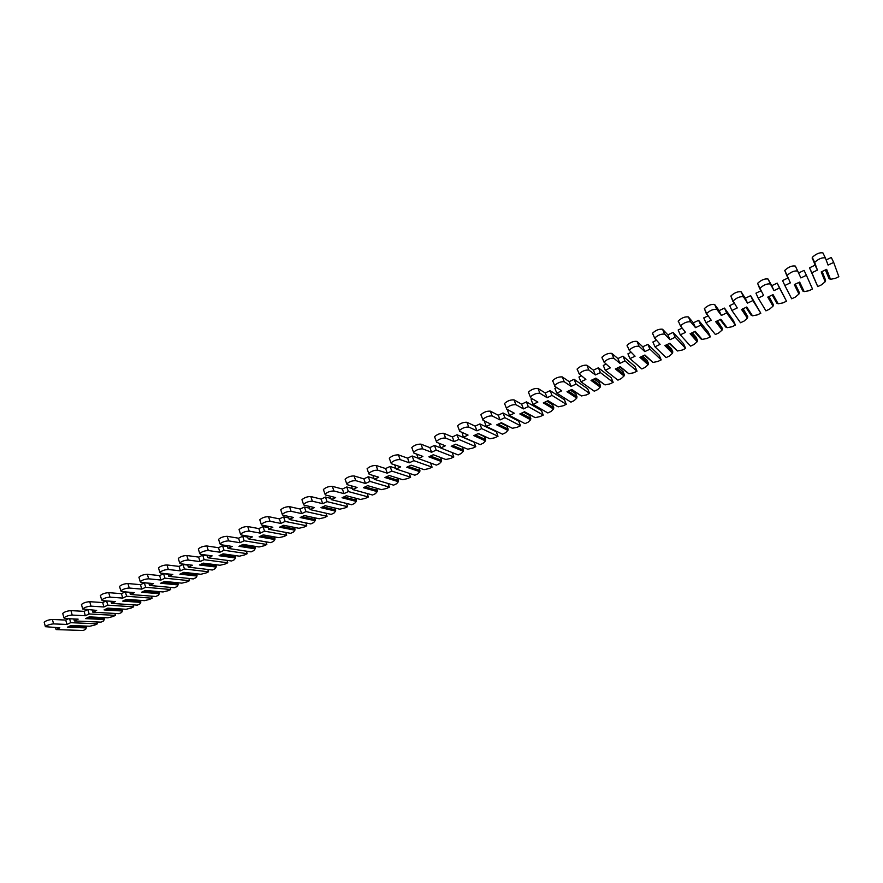 <?xml version="1.0" encoding="UTF-8"?>
<svg xmlns="http://www.w3.org/2000/svg" width="883" height="883" viewBox="0 0 883 883"><rect width="100%" height="100%" fill="white"/><g stroke="black" fill="none" stroke-linecap="round" stroke-linejoin="round"><path stroke-width="1.32" d="M835.141 278.443L830.473 279.282L826.643 269.359L821.223 271.92L825.175 281.754L821.433 284.867L817.746 286.589L811.841 272.737L817.415 270.11L814.656 262.383C818.607 258.785 822.172 257.306 825.373 257.946L828.066 265.077L833.684 262.417L838.85 276.71L835.141 278.443M825.384 269.955L829.038 278.62L830.473 279.282M829.038 278.62L825.627 269.845M825.175 281.754L825.605 280.231L822.117 271.5M817.746 286.589L809.49 267.814L815.064 265.176L812.261 257.372C816.19 253.752 819.755 252.273 822.956 252.935L825.34 257.869M826.124 259.933L831.3 257.483L833.684 262.417M809.49 267.814L811.841 272.737M815.064 265.176L817.415 270.11M808.85 290.761L804.148 291.6L799.678 282.074L794.325 284.591L798.927 294.05L795.307 297.096L791.676 298.796L784.844 285.485L790.351 282.88L787.106 275.419C790.947 271.92 794.479 270.474 797.702 271.07L800.859 277.924L806.411 275.297L812.515 289.039L808.85 290.761M798.74 282.516L802.724 290.96L804.148 291.6M795.307 284.138L799.336 292.549L795.274 284.149M798.927 294.05L799.336 292.549M784.844 285.485L782.548 280.573L787.945 278.024M787.007 276.136L784.755 270.43C788.585 266.909 792.106 265.452 795.34 266.07L797.702 271.07M798.585 272.979L804.071 270.386L806.411 275.297M782.89 302.913L778.166 303.774L773.055 294.624L767.769 297.107L773.011 306.191L769.512 309.171L765.925 310.849L758.199 298.068L763.629 295.496L759.921 288.288C763.652 284.878 767.139 283.454 770.395 284.017L774.005 290.595L779.49 288.013L786.499 301.213L782.89 302.913M772.195 295.021L776.742 303.134L778.166 303.774M769.038 296.511L773.398 304.712L768.773 296.644M773.011 306.191L773.398 304.712M758.199 298.068L755.947 293.178L760.903 290.827M759.799 288.94L757.625 283.311C761.334 279.889 764.821 278.465 768.078 279.039L771.731 285.695L777.195 283.112L786.499 301.213M771.731 285.695L774.005 290.595M777.195 283.112L779.49 288.013M757.239 314.911L752.504 315.805L746.775 307.008L741.554 309.458L747.415 318.189L744.038 321.103L740.495 322.759L731.897 310.485L737.261 307.946L733.089 300.982C736.709 297.67 740.164 296.28 743.442 296.798L747.504 303.112L752.912 300.562L760.815 313.244L757.239 314.911M745.992 307.372L751.091 315.165L752.504 315.805M743.111 308.73L747.78 316.721L742.603 308.973M747.415 318.189L747.78 316.721M731.897 310.485L729.689 305.606L734.215 303.465M732.967 301.589L730.837 296.026C734.446 292.692 737.89 291.302 741.179 291.832L745.274 298.233L750.671 295.673L760.815 313.244M745.274 298.233L747.504 303.112M750.671 295.673L752.912 300.562M731.919 326.776L727.162 327.67L720.826 319.238L715.672 321.666L722.128 330.032L718.872 332.88L715.373 334.514L705.925 322.748L711.223 320.242L706.599 313.52C710.12 310.297 713.541 308.929 716.841 309.403L721.334 315.463L726.676 312.946L735.451 325.121L731.919 326.776M720.109 319.569L725.749 327.041L727.162 327.67M717.493 320.805L722.471 328.575L716.775 321.147M722.128 330.032L722.471 328.575M705.925 322.748L703.762 317.891L707.868 315.948M706.477 314.072L704.391 308.575C707.901 305.341 711.312 303.973 714.623 304.458L719.148 310.606L724.479 308.079L733.309 320.408L735.451 325.121M719.148 310.606L721.334 315.463M724.479 308.079L726.676 312.946M706.908 338.487L702.128 339.403L695.197 331.313L690.12 333.708L697.162 341.732L694.016 344.513L690.561 346.136L680.285 334.845L685.517 332.383L680.451 325.893C683.884 322.759 687.261 321.412 690.594 321.854L695.506 327.659L700.771 325.176L710.385 336.853L706.908 338.487M694.557 331.611L700.716 338.785L702.128 339.403M692.206 332.725L696.135 337.24L697.482 340.297L691.268 333.167M697.162 341.732L697.482 340.297M680.285 334.845L678.166 330.01L681.864 328.266M678.287 321.743L678.287 320.971C681.698 317.814 685.076 316.467 688.409 316.931L693.354 322.814L698.619 320.33L708.298 332.151L710.385 336.853M693.354 322.814L695.506 327.659M698.619 320.33L700.771 325.176M682.195 350.054L677.404 350.981L669.899 343.233L664.877 345.595L672.493 353.288L669.469 356.004L666.058 357.604L654.976 346.798L660.131 344.359L654.645 338.112C657.967 335.065 661.312 333.741 664.678 334.138L669.998 339.712L675.197 337.251L685.638 348.443L682.195 350.054M669.325 343.498L677.404 350.981M667.228 344.491L671.477 348.818L672.802 351.864L666.069 345.043M672.493 353.288L672.802 351.864M654.976 346.798L652.89 341.986L656.19 340.419M652.537 333.995L652.526 333.211C655.837 330.143 659.182 328.818 662.537 329.238L667.89 334.878L673.089 332.416L683.585 343.763L685.638 348.443M667.89 334.878L669.998 339.712M673.089 332.416L675.197 337.251M657.791 361.478L652.979 362.427L644.921 355.01L639.954 357.35L648.122 364.701L645.208 367.361L641.842 368.939L629.976 358.608L635.076 356.202L629.16 350.176C632.394 347.207 635.705 345.904 639.093 346.279L644.811 351.6L649.943 349.171L661.19 359.889L657.791 361.478M644.413 355.242L652.979 362.427M642.559 356.114L647.118 360.264L648.409 363.299L641.19 356.765M648.122 364.701L648.409 363.299M629.976 358.608L627.934 353.807L630.837 352.427M627.129 346.081L627.073 345.286C630.307 342.306 633.608 341.004 636.996 341.39L642.747 346.787L647.879 344.359L659.171 355.22L661.19 359.889M642.747 346.787L644.811 351.6M647.879 344.359L649.943 349.171M633.674 372.769L628.839 373.73L620.241 366.644L615.341 368.951L624.049 375.981L621.246 378.586L617.912 380.143L605.285 370.264L610.319 367.88L603.994 362.096C607.151 359.204 610.429 357.924 613.828 358.255L619.932 363.343L625.009 360.948L637.029 371.191L633.674 372.769M619.8 366.842L628.839 373.73M618.199 367.604L623.045 371.566L624.325 374.591L616.621 368.343M624.049 375.981L624.325 374.591M605.285 370.264L603.288 365.474L605.815 364.282M602.029 358.023L601.952 357.218C605.098 354.315 608.376 353.034 611.776 353.377L617.912 358.553L622.979 356.147L635.054 366.544L637.029 371.191M617.912 358.553L619.932 363.343M622.979 356.147L625.009 360.948M609.844 383.917L604.998 384.9L595.87 378.123L591.025 380.407L600.263 387.118L597.57 389.668L594.281 391.213L580.904 381.776L585.87 379.425L579.138 373.851C582.217 371.037 585.462 369.778 588.884 370.076L595.374 374.944L600.385 372.582L613.166 382.361L609.844 383.917M595.495 378.299L604.998 384.9M594.127 378.95L599.27 382.736L600.517 385.75L592.361 379.778M600.263 387.118L600.517 385.75M580.904 381.776L578.939 377.008L581.091 375.981M577.25 369.8L577.151 368.995C580.208 366.169 583.453 364.911 586.875 365.231L593.387 370.165L598.387 367.792L611.224 377.736L613.166 382.361M593.387 370.165L595.374 374.944M598.387 367.792L600.385 372.582M586.301 394.944L581.444 395.937L571.787 389.469L567.007 391.721L576.765 398.134L574.171 400.617L570.926 402.14L556.82 393.145L561.731 390.827L554.734 386.279L554.601 385.474C557.592 382.736 560.804 381.489 564.259 381.754L571.113 386.401L576.058 384.061L589.579 393.41L586.301 394.944M571.478 389.613L581.444 395.937M570.352 390.154L575.771 393.774L577.007 396.776L568.387 391.081M576.765 398.134L577.007 396.776M556.82 393.145L554.888 388.399L556.687 387.549M552.78 381.445L552.648 380.639C555.628 377.88 558.84 376.644 562.283 376.92L569.171 381.633L574.105 379.293L587.681 388.796L589.579 393.41M569.171 381.633L571.113 386.401M574.105 379.293L576.058 384.061M563.045 405.827L558.166 406.842L548.012 400.683L543.288 402.902L553.542 409.006L551.058 411.445L547.835 412.946L533.023 404.381L537.879 402.085L530.528 397.747L530.363 396.953C533.277 394.282 536.467 393.056 539.932 393.288L547.14 397.714L552.03 395.407L566.279 404.315L563.045 405.827M547.758 400.794L558.166 406.842M546.853 401.224L552.559 404.679L553.762 407.67L544.701 402.24M553.542 409.006L553.762 407.67M533.023 404.381L531.136 399.646L532.581 398.961M528.608 392.935L528.442 392.129C531.345 389.436 534.535 388.222 538.001 388.476L545.241 392.968L550.12 390.661L564.414 399.712L566.279 404.315M545.241 392.968L547.14 397.714M550.12 390.661L552.03 395.407M540.054 416.599L535.164 417.626L524.513 411.754L519.844 413.95L530.595 419.767L528.2 422.14L525.032 423.63L509.524 415.474L514.314 413.211L506.621 409.083L506.423 408.288C509.259 405.683 512.427 404.48 515.904 404.679L523.476 408.895L528.299 406.61L543.255 415.098L540.054 416.599M524.325 411.842L535.164 417.626M523.641 412.162L529.623 415.451L530.804 418.432L521.301 413.266M530.595 419.767L530.804 418.432M509.524 415.474L507.67 410.761L508.774 410.242M504.745 404.293L504.546 403.476C507.372 400.86 510.529 399.657 514.016 399.878L521.599 404.16L526.423 401.875L541.422 410.507L543.255 415.098M521.599 404.16L523.476 408.895M526.423 401.875L528.299 406.61M517.328 427.229L512.427 428.277L501.301 422.692L496.688 424.866L507.913 430.385L505.617 432.714L502.482 434.182L486.301 426.445L491.036 424.204L483.012 420.286L482.78 419.48C485.551 416.942 488.685 415.761 492.184 415.937L500.087 419.933L504.855 417.681L520.495 425.749L517.328 427.229M501.169 422.758L512.427 428.277M500.694 422.979L506.941 426.103L508.1 429.072L498.178 424.16M507.913 430.385L508.1 429.072M486.301 426.445L484.491 421.743L485.253 421.379M481.169 415.507L480.937 414.69C483.696 412.14 486.82 410.959 490.33 411.147L498.255 415.22L503.012 412.968L518.707 421.18L520.495 425.749M498.255 415.22L500.087 419.933M503.012 412.968L504.855 417.681M494.877 437.747L489.955 438.796L478.365 433.498L473.807 435.65L485.495 440.893L483.299 443.167L480.197 444.613L463.365 437.273L468.045 435.065L459.679 431.346L459.425 430.54C462.118 428.067 465.231 426.908 468.741 427.052L476.975 430.838L481.688 428.619L498.001 436.279L494.877 437.747M478.299 433.531L489.955 438.796M478.034 433.663L484.535 436.621L485.672 439.591L475.341 434.933M485.495 440.893L485.672 439.591M463.365 437.273L462.019 432.383M457.88 426.588L457.615 425.772C460.308 423.288 463.409 422.118 466.93 422.284L475.186 426.147L479.888 423.917L496.246 431.732L498.001 436.279M475.186 426.147L476.975 430.838M479.888 423.917L481.688 428.619M472.681 448.134L467.747 449.204L455.705 444.182L451.202 446.301L463.343 451.268L461.235 453.487L458.167 454.933L440.694 447.979L445.319 445.794L436.644 442.273L436.345 441.467C438.972 439.061 442.063 437.913 445.595 438.023L454.149 441.621L458.807 439.425L475.771 446.688L472.681 448.134M455.683 444.193L467.747 449.204M455.628 444.215L462.383 447.03L463.498 449.988L452.769 445.562M463.343 451.268L463.498 449.988M440.694 447.979L439.061 443.255M434.877 437.526L434.568 436.721C437.195 434.293 440.275 433.145 443.807 433.277L452.383 436.942L457.041 434.745L474.039 442.151L475.771 446.688M452.383 436.942L454.149 441.621M457.041 434.745L458.807 439.425M450.738 458.409L445.794 459.491L433.299 454.734L428.862 456.831L441.434 461.533L439.425 463.696L436.401 465.12L418.299 458.553L422.869 456.39L413.873 453.067L413.542 452.273C416.114 449.922 419.171 448.785 422.714 448.873L431.588 452.273L436.191 450.098L453.796 456.975L450.738 458.409M440.551 457.493L441.588 460.264L430.462 456.081M441.434 461.533L441.588 460.264M412.096 448.321L411.809 447.526C414.37 445.164 417.427 444.039 420.97 444.138L429.866 447.615L434.458 445.429L440.672 447.902M416.666 454.094L418.299 458.553M429.866 447.615L431.588 452.273M434.458 445.429L436.191 450.098M452.129 452.526L453.796 456.975M429.05 468.564L424.094 469.657L411.169 465.175L406.776 467.239L419.789 471.677L417.869 473.796L414.867 475.197L396.158 469.005L400.672 466.864L391.379 463.73L391.014 462.935C393.52 460.65 396.555 459.524 400.12 459.59L409.293 462.802L413.851 460.65L432.074 467.151L429.05 468.564M418.995 467.88L419.922 470.418L408.41 466.467M419.789 471.677L419.922 470.418M389.591 458.983L389.315 458.222C391.809 455.915 394.844 454.8 398.41 454.866L407.604 458.156L412.151 456.003L418.167 458.189M394.657 464.833L396.158 469.005M407.604 458.156L409.293 462.802M412.151 456.003L413.851 460.65M430.54 462.99L432.074 467.151M407.604 478.597L402.648 479.701L389.293 475.484L384.944 477.526L398.376 481.699L396.555 483.774L393.586 485.164L374.282 479.326L378.741 477.217L369.16 474.27L368.752 473.476C371.202 471.246 374.215 470.142 377.792 470.175L387.273 473.2L391.765 471.081L410.595 477.206L407.604 478.597M397.659 478.122L398.498 480.462L386.622 476.743M398.376 481.699L398.498 480.462M367.35 469.524L367.085 468.774C369.524 466.533 372.538 465.429 376.114 465.473L385.606 468.564L390.098 466.445L395.937 468.387M372.891 475.418L374.282 479.326M385.606 468.564L387.273 473.2M390.098 466.445L391.765 471.081M409.182 473.31L410.595 477.206M386.401 488.531L381.434 489.646L367.67 485.672L363.377 487.692L377.218 491.61L375.474 493.641L372.538 495.01L352.659 489.535L357.074 487.46L347.196 484.679L346.754 483.906C349.149 481.721 352.14 480.628 355.728 480.639L365.496 483.476L369.933 481.378L389.359 487.14L386.401 488.531M376.566 488.233L377.328 490.385L365.076 486.886M377.218 491.61L377.328 490.385M345.374 479.933L345.121 479.215C347.505 477.019 350.496 475.937 354.083 475.948L363.862 478.862L368.299 476.765L373.984 478.487M351.379 485.86L352.659 489.535M363.862 478.862L365.496 483.476M368.299 476.765L369.933 481.378M388.056 483.487L389.359 487.14M365.441 498.343L360.463 499.469L346.302 495.749L342.052 497.747L356.291 501.423L354.635 503.398L351.732 504.756L331.291 499.635L335.65 497.571L325.485 494.977L325.01 494.204C327.35 492.074 330.319 490.992 333.929 490.97L343.973 493.641L348.366 491.566L368.366 496.974L365.441 498.343M355.694 498.211L356.39 500.197L343.785 496.93M356.291 501.423L356.39 500.197M323.653 490.231L323.41 489.524C325.739 487.383 328.708 486.312 332.317 486.312L342.383 489.039L346.765 486.963L352.295 488.498M330.087 496.147L331.291 499.635M342.383 489.039L343.973 493.641M346.765 486.963L348.366 491.566M367.151 493.531L368.366 496.974M344.712 508.045L339.723 509.182L325.165 505.705L320.971 507.681L335.606 511.114L334.028 513.045L331.158 514.392L310.165 509.601L314.469 507.57L304.039 505.142L303.52 504.381C305.816 502.295 308.763 501.235 312.372 501.191L322.703 503.685L327.041 501.632L347.604 506.687L344.712 508.045M335.043 508.067L335.683 509.91L322.736 506.842M335.606 511.114L335.683 509.91M302.185 500.396L301.953 499.723C304.238 497.637 307.185 496.577 310.794 496.544L321.136 499.105L325.474 497.052L330.871 498.409M309.05 506.312L310.165 509.601M321.136 499.105L322.703 503.685M325.474 497.052L327.041 501.632M346.467 503.431L347.604 506.687M324.216 517.637L319.216 518.785L304.282 515.551L300.132 517.504L315.143 520.694L313.642 522.593L310.805 523.917L289.282 519.469L293.542 517.449L282.836 515.197L282.284 514.436C284.525 512.405 287.45 511.356 291.081 511.29L301.677 513.608L305.971 511.588L327.074 516.301L324.216 517.637M314.624 517.791L315.209 519.502L301.931 516.654M315.143 520.694L315.209 519.502M280.971 510.451L280.75 509.8C282.979 507.758 285.904 506.71 289.536 506.654L300.143 509.049L304.425 507.019L309.701 508.233M288.233 516.334L289.282 519.469M300.143 509.049L301.677 513.608M304.425 507.019L305.971 511.588M326.015 513.222L327.074 516.301M303.94 527.129L298.94 528.288L283.631 525.275L279.525 527.217L294.911 530.175L293.487 532.019L290.684 533.332L268.631 529.215L272.847 527.228L261.887 525.131L261.291 524.381C263.476 522.405 266.39 521.367 270.032 521.268L280.882 523.431L285.132 521.423L306.765 525.804L303.94 527.129M294.436 527.405L294.966 528.994L281.357 526.345M294.911 530.175L294.966 528.994M259.988 520.396L259.79 519.767C261.964 517.769 264.878 516.732 268.509 516.654L279.381 518.884L283.62 516.875L288.774 517.946M267.659 526.235L268.631 529.215M279.381 518.884L280.882 523.431M283.62 516.875L285.132 521.423M305.783 522.879L306.765 525.804M283.896 536.511L278.885 537.681L263.211 534.899L259.149 536.809L274.9 539.546L273.553 541.356L270.783 542.659L248.211 538.851L252.383 536.886L241.169 534.955L240.54 534.215C242.682 532.283 245.573 531.257 249.216 531.136L260.33 533.133L264.525 531.147L286.688 535.208L283.896 536.511M274.447 536.897L274.933 538.387L261.015 535.937M274.9 539.546L274.933 538.387M239.26 530.219L239.061 529.612C241.202 527.659 244.083 526.643 247.737 526.533L258.862 528.597L263.046 526.61L268.09 527.57M247.295 536.014L248.211 538.851M258.862 528.597L260.33 533.133M263.046 526.61L264.525 531.147M285.761 532.416L286.688 535.208M264.061 545.793L259.05 546.974L243.024 544.414L239.006 546.312L255.11 548.818L253.84 550.584L251.092 551.875L228.035 548.387L232.152 546.434L220.695 544.668L220.022 543.939C222.119 542.041 224.999 541.025 228.653 540.893L240.01 542.725L244.161 540.771L266.832 544.502L264.061 545.793M254.69 546.279L255.132 547.67L240.893 545.418M255.11 548.818L255.132 547.67M218.763 539.943L218.576 539.347C220.662 537.449 223.542 536.434 227.196 536.312L238.565 538.211L242.704 536.246L247.648 537.096M227.174 545.672L228.035 548.387M238.565 538.211L240.01 542.725M242.704 536.246L244.161 540.771M265.96 541.842L266.832 544.502M244.448 554.977L239.425 556.169L223.057 553.829L219.083 555.694L235.529 557.99L234.337 559.712L231.622 560.992L208.068 557.802L212.141 555.882L200.441 554.27L199.746 553.542C201.799 551.698 204.646 550.694 208.311 550.539L219.922 552.217L224.017 550.275L247.185 553.696L244.448 554.977M235.132 555.55L235.54 556.853L221.004 554.8M235.529 557.99L235.54 556.853M198.498 549.546L198.322 548.972C200.364 547.118 203.222 546.113 206.887 545.97L218.498 547.714L222.593 545.771L227.439 546.511M207.262 555.208L208.068 557.802M218.498 547.714L219.922 552.217M222.593 545.771L224.017 550.275M246.368 551.158L247.185 553.696M225.055 564.06L220.022 565.263L203.311 563.133L199.381 564.977L216.158 567.063L215.044 568.751L212.362 570.01L188.333 567.129L192.362 565.219L180.43 563.762L179.691 563.045C181.699 561.246 184.536 560.252 188.211 560.065L200.055 561.599L204.105 559.679L227.759 562.802L225.055 564.06M215.794 564.723L216.169 565.937L201.324 564.071M216.158 567.063L216.169 565.937M178.465 559.049L178.3 558.486C180.298 556.676 183.134 555.683 186.81 555.517L198.664 557.107L202.715 555.186L207.461 555.837M187.571 564.634L188.333 567.129M198.664 557.107L200.055 561.599M202.715 555.186L204.105 559.679M226.986 560.363L227.759 562.802M205.86 573.045L200.816 574.259L183.785 572.339L179.9 574.16L197.008 576.036L195.96 577.681L193.3 578.928L168.819 576.345L172.803 574.458L160.64 573.144L159.856 572.449C161.821 570.683 164.646 569.69 168.333 569.491L180.408 570.871L184.415 568.972L208.531 571.798L205.86 573.045M196.655 573.784L196.997 574.921L181.865 573.233M197.008 576.036L196.997 574.921M158.653 568.442L158.499 567.901C160.452 566.124 163.278 565.142 166.964 564.954L179.039 566.4L183.046 564.502L187.704 565.076M168.09 573.95L168.819 576.345M179.039 566.4L180.408 570.871M183.046 564.502L184.415 568.972M207.803 569.458L208.531 571.798M186.865 581.941L181.832 583.155L164.47 581.433L160.629 583.244L178.057 584.921L177.075 586.522L174.448 587.758L149.514 585.451L153.454 583.597L141.07 582.427L140.254 581.731C142.174 580.01 144.989 579.038 148.675 578.818L160.971 580.043L164.944 578.177L189.514 580.694L186.865 581.941M177.715 582.747L178.035 583.806L162.627 582.305M178.057 584.921L178.035 583.806M139.061 577.725L138.918 577.206C140.838 575.473 143.642 574.502 147.329 574.292L159.635 575.595L163.598 573.718L168.178 574.215M148.83 583.155L149.514 585.451M159.635 575.595L160.971 580.043M163.598 573.718L164.944 578.177M188.83 578.453L189.514 580.694M168.09 590.727L163.035 591.952L145.364 590.44L141.567 592.228L159.304 593.707L158.399 595.263L155.794 596.489L130.419 594.469L134.315 592.636L121.711 591.599L120.861 590.926C122.748 589.237 125.541 588.266 129.238 588.034L141.755 589.116L145.673 587.272L170.706 589.502L168.09 590.727M158.984 591.61L159.282 592.603L143.587 591.279M159.304 593.707L159.282 592.603M119.691 586.908L119.547 586.411C121.435 584.712 124.227 583.751 127.925 583.531L140.441 584.678L144.359 582.824L148.863 583.255M129.768 592.261L130.419 594.469M140.441 584.678L141.755 589.116M144.359 582.824L145.673 587.272M170.055 587.35L170.706 589.502M149.503 599.436L144.448 600.661L126.468 599.347L122.715 601.113L140.75 602.394L139.911 603.917L137.34 605.131L111.534 603.387L115.386 601.566L102.571 600.672L101.677 600.01C103.532 598.365 106.313 597.405 110.011 597.151L122.748 598.089L126.622 596.257L152.086 598.221L149.503 599.436M140.441 600.374L140.717 601.301L124.757 600.153M140.75 602.394L140.717 601.301M100.541 596.003L100.397 595.517C102.251 593.862 105.022 592.901 108.719 592.659L121.457 593.674L125.231 591.886M110.916 601.257L111.534 603.387M121.457 593.674L122.748 598.089M125.353 591.897L126.622 596.257M151.468 596.146L152.086 598.221M131.103 608.045L126.048 609.281L107.781 608.155L104.062 609.91L122.395 610.992L121.622 612.482L119.073 613.674L92.847 612.206L96.666 610.407L82.715 609.005C84.536 607.383 87.296 606.433 91.004 606.157L103.94 606.974L107.781 605.164L133.675 606.842L131.103 608.045M122.097 609.038L122.351 609.91L106.126 608.928M122.395 610.992L122.351 609.91M81.589 604.987L81.457 604.524C83.267 602.901 86.026 601.952 89.735 601.687L102.682 602.559L106.148 600.926M92.273 610.153L92.847 612.206M102.682 602.559L103.94 606.974M106.578 600.948L107.781 605.164M133.09 604.844L133.675 606.842M112.914 616.566L107.847 617.813L89.282 616.875L85.607 618.608L104.238 619.502L103.521 620.959L101.004 622.14L74.371 620.937L78.145 619.149L64.923 618.53L63.951 617.89C65.739 616.312 68.488 615.374 72.196 615.076L85.342 615.749L89.139 613.961L115.441 615.374L112.914 616.566M103.94 617.614L104.172 618.431L87.693 617.614M104.238 619.502L104.172 618.431M62.848 613.873L62.726 613.431C64.503 611.842 67.251 610.904 70.96 610.617L84.106 611.356L87.274 609.866M73.819 618.95L74.371 620.937M84.106 611.356L85.342 615.749M87.991 609.899L89.139 613.961M114.889 613.442L115.441 615.374M94.9 624.998L89.834 626.246L70.993 625.495L67.351 627.206L86.258 627.923L85.607 629.347L83.123 630.506L56.093 629.568L59.823 627.802L45.397 626.687C47.152 625.142 49.89 624.204 53.598 623.895L66.942 624.447L70.695 622.67L97.406 623.817L94.9 624.998M85.971 626.091L86.192 626.864L69.47 626.213M86.258 627.923L86.192 626.864M44.305 622.67L44.194 622.239C45.938 620.683 48.664 619.756 52.384 619.458L65.739 620.065L68.609 618.696M55.563 627.647L56.093 629.568M65.739 620.065L66.942 624.447M69.614 618.751L70.695 622.67M96.887 621.952L97.406 623.817M812.139 258.079L814.534 263.079M768.078 279.039L770.395 284.017M741.179 291.832L743.442 296.798M714.623 304.458L716.841 309.403M688.409 316.931L690.594 321.854M662.537 329.238L664.678 334.138M636.996 341.39L639.093 346.279M611.776 353.377L613.828 358.255M586.875 365.231L588.884 370.076M562.283 376.92L564.259 381.754M538.001 388.476L539.932 393.288M514.016 399.878L515.904 404.679M490.33 411.147L492.184 415.937M466.93 422.284L468.741 427.052M443.807 433.277L445.595 438.023M420.97 444.138L422.714 448.873M398.41 454.866L400.12 459.59M376.114 465.473L377.792 470.175M354.083 475.948L355.728 480.639M332.317 486.312L333.929 490.97M310.794 496.544L312.372 501.191M289.536 506.654L291.081 511.29M268.509 516.654L270.032 521.268M247.737 526.533L249.216 531.136M227.196 536.312L228.653 540.893M206.887 545.97L208.311 550.539M186.81 555.517L188.211 560.065M166.964 564.954L168.333 569.491M147.329 574.292L148.675 578.818M127.925 583.531L129.238 588.034M108.719 592.659L110.011 597.151M89.735 601.687L91.004 606.157M70.96 610.617L72.196 615.076M52.384 619.458L53.598 623.895M812.261 257.372L814.656 262.383M784.755 270.43L787.106 275.419M757.625 283.311L759.921 288.288M730.837 296.026L733.089 300.982M704.391 308.575L706.599 313.52M678.287 320.971L680.451 325.893M652.526 333.211L654.645 338.112M627.073 345.286L629.16 350.176M601.952 357.218L603.994 362.096M577.151 368.995L579.138 373.851M552.648 380.639L554.601 385.474M528.442 392.129L530.363 396.953M504.546 403.476L506.423 408.288M480.937 414.69L482.78 419.48M457.615 425.772L459.425 430.54M434.568 436.721L436.345 441.467M411.809 447.526L413.542 452.273M389.315 458.222L391.014 462.935M367.085 468.774L368.752 473.476M345.121 479.215L346.754 483.906M323.41 489.524L325.01 494.204M301.953 499.723L303.52 504.381M280.75 509.8L282.284 514.436M259.79 519.767L261.291 524.381M239.061 529.612L240.54 534.215M218.576 539.347L220.022 543.939M198.322 548.972L199.746 553.542M178.3 558.486L179.691 563.045M158.499 567.901L159.856 572.449M138.918 577.206L140.254 581.731M119.547 586.411L120.861 590.926M100.397 595.517L101.677 600.01M81.457 604.524L82.715 609.005M62.726 613.431L63.951 617.89M44.194 622.239L45.397 626.687"/></g></svg>
